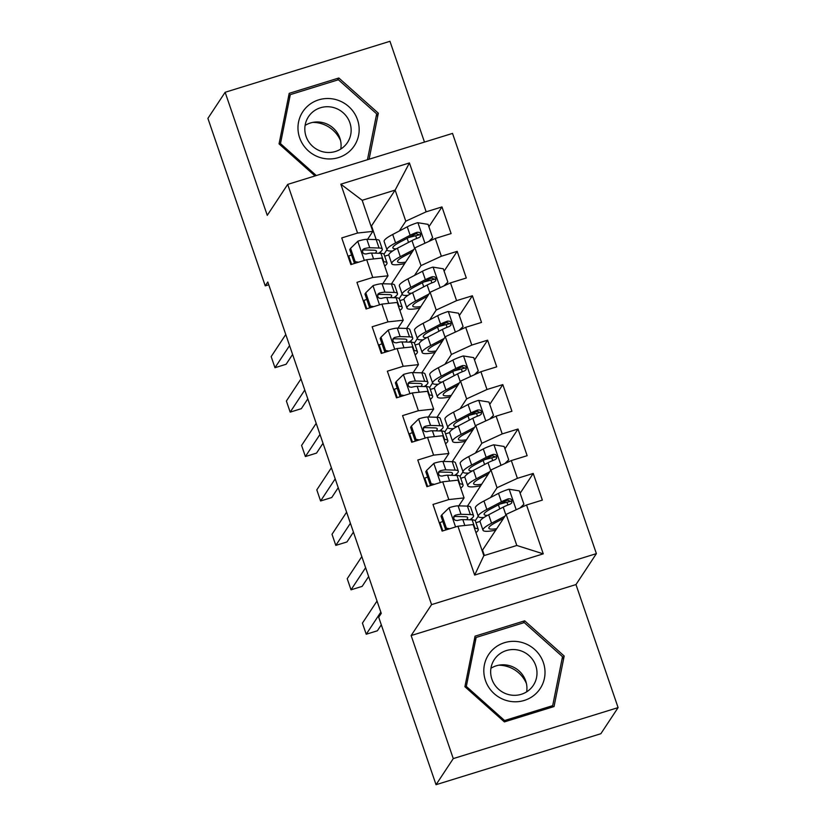 <?xml version="1.0" encoding="UTF-8"?>
<svg xmlns="http://www.w3.org/2000/svg" width="826" height="826" viewBox="0 0 826 826"><rect width="100%" height="100%" fill="white"/><g stroke="black" fill="none" stroke-linecap="round" stroke-linejoin="round"><path stroke-width="1.24" d="M424.471 142.082L389.965 41.3L225.137 92.285L207.904 118.386L265.239 285.858L268.749 284.774M596.393 553.627L452.524 133.409L287.696 184.394L431.564 604.622L596.393 553.627L575.97 584.571L411.141 635.555L453.267 758.598L618.096 707.614L575.97 584.571M618.096 707.614L600.863 733.715L436.035 784.7L453.267 758.598M543.26 553.854L474.661 575.072L457.934 526.214L473.195 524.572L483.84 555.661L516.808 545.47L543.26 553.854L526.534 504.996L542.352 500.102L533.224 473.443L517.406 478.337L511.325 460.567L527.143 455.684L518.016 429.024L502.198 433.918L496.116 416.149L511.934 411.255L502.807 384.606L486.989 389.5L480.908 371.731L496.725 366.837L487.598 340.188L471.78 345.072L465.699 327.313L481.517 322.419L472.389 295.76L456.571 300.654L450.49 282.884L466.308 278.001L457.181 251.341L441.363 256.236L435.281 238.466L451.099 233.572L441.972 206.923L428.9 226.727M350.575 248.347L349.749 249.607L354.313 262.926L355.139 261.677L350.575 248.347L357.968 241.151A12.586 1.91 -18.9 0 1 366.847 239.323L376.181 239.581L371.524 225.87L395.138 190.104L409.428 162.949L340.828 184.177L357.555 233.035L341.737 237.929L350.864 264.578L366.682 259.684L372.763 277.453L356.946 282.347L366.073 308.996L381.891 304.113L387.972 321.882L372.154 326.766L381.282 353.425L397.1 348.531L403.181 366.3L387.363 371.194L396.49 397.843L412.308 392.949L418.39 410.718L402.572 415.612L411.699 442.261L427.517 437.367L433.598 455.136L417.78 460.03L426.908 486.679L442.726 481.795L448.807 499.565L432.989 504.449L442.116 531.108L457.934 526.214M409.428 162.949L426.154 211.817L441.972 206.923M436.035 784.7L378.7 617.228L381.251 613.367L267.789 281.986L265.239 285.858M391.421 283.999L414.91 247.841L420.992 265.611L414.518 275.419M393.806 297.701A36.344 5.524 161.1 0 0 397.492 293.54A36.344 5.524 161.1 0 0 394.281 292.435L384.947 292.177A12.586 1.91 161.1 0 0 379.33 293.096L377.916 294.108L377.75 296.751L379.041 298.124L381.158 298.423A12.586 1.91 -18.9 0 1 386.774 297.515L396.108 297.773L395.654 296.358M399.195 298.63L402.159 294.128M435.281 238.466L414.91 247.841M441.363 256.236L420.992 265.611M340.828 184.177L362.17 200.295L372.815 231.394L367.57 239.344M357.555 233.035L372.815 231.394M406.629 328.418L430.119 292.27L436.2 310.039L429.726 319.838M411.348 342.191L410.863 340.777M414.404 343.048L417.367 338.557M450.49 282.884L430.119 292.27M456.571 300.654L436.2 310.039M366.682 259.684L381.942 258.042L388.024 275.812L382.779 283.762M372.763 277.453L388.024 275.812M396.201 381.612L395.375 382.861L399.939 396.191L400.765 394.931L396.201 381.612L403.594 374.415A12.586 1.91 -18.9 0 1 412.473 372.588L421.807 372.836L445.328 336.688L451.409 354.457L444.935 364.256M426.557 386.609L426.071 385.195M429.613 387.477L432.576 382.975M465.699 327.313L445.328 336.688M471.78 345.072L451.409 354.457M381.891 304.113L397.151 302.461L403.233 320.23L397.987 328.18M387.972 321.882L403.233 320.23M437.047 417.264L460.536 381.106L466.618 398.875L460.144 408.674M439.432 430.965A36.344 5.524 161.1 0 0 443.118 426.805A36.344 5.524 161.1 0 0 439.907 425.7L430.573 425.442A12.586 1.91 161.1 0 0 424.956 426.361L423.542 427.362L423.377 430.016L424.667 431.389L426.784 431.688A12.586 1.91 -18.9 0 1 432.401 430.769L441.734 431.027L441.28 429.613M444.822 431.895L447.785 427.393M480.908 371.731L460.536 381.106M486.989 389.5L466.618 398.875M397.1 348.531L412.36 346.889L418.441 364.648L413.196 372.598M403.181 366.3L418.441 364.648M426.619 470.448L425.793 471.708L430.356 485.038L431.182 483.778L426.619 470.448L434.011 463.252A12.586 1.91 -18.9 0 1 442.891 461.424L452.225 461.682L475.745 425.524L481.826 443.294L475.353 453.102M456.974 475.456L456.489 474.041M460.03 476.313L462.994 471.811M496.116 416.149L475.745 425.524M502.198 433.918L481.826 443.294M412.308 392.949L427.569 391.307L433.65 409.076L428.405 417.027M418.39 410.718L433.65 409.076M467.464 506.101L490.954 469.953L497.035 487.722L490.561 497.52M469.849 519.812A36.344 5.524 161.1 0 0 473.535 515.641A36.344 5.524 161.1 0 0 470.324 514.546L460.991 514.288A12.586 1.91 161.1 0 0 455.374 515.197L453.959 516.209L453.794 518.852L455.085 520.225L457.201 520.535A12.586 1.91 -18.9 0 1 462.818 519.616L472.152 519.874L471.698 518.46M475.239 520.731L478.202 516.24M511.325 460.567L490.954 469.953M517.406 478.337L497.035 487.722M427.517 437.367L442.777 435.725L448.859 453.495L443.614 461.445M433.598 455.136L448.859 453.495M484.377 555.495L482.539 550.137L506.162 514.371L516.808 545.47M526.534 504.996L506.162 514.371M442.726 481.795L457.986 480.143L464.067 497.913L458.822 505.863M448.807 499.565L464.067 497.913M411.141 635.555L431.564 604.622M225.137 92.285L267.263 215.328L287.696 184.394M399.309 230.991L405.783 221.192L395.138 190.104L362.17 200.295M371.524 225.87L370.988 226.035M380.931 253.345L380.445 251.93M383.987 254.212L386.95 249.71M480.061 521.433L475.952 522.703M464.852 477.015L460.743 478.285M449.643 432.597L445.534 433.867M434.435 388.168L430.325 389.438M419.226 343.75L415.117 345.02M404.017 299.332L399.908 300.602M388.809 254.904L384.699 256.174M474.661 575.072L483.84 555.661M426.154 211.817L405.783 221.192M475.043 636.175L464.904 686.716L504.397 721.903L554.039 706.55L564.179 656.009L524.686 620.822L475.043 636.175M369.098 159.211L378.329 113.183L338.836 77.995L289.193 93.348L279.054 143.889L315.026 175.938M533.224 473.443L520.153 493.246M518.016 429.024L504.944 448.828M502.807 384.606L489.735 404.41M487.598 340.188L474.527 359.981M472.389 295.76L459.318 315.563M457.181 251.341L444.109 271.145M552.047 707.159L552.212 706.364M523.333 622.866L524.686 620.822M561.969 659.344L564.179 656.009M337.483 80.039L338.836 77.995M376.129 116.528L378.329 113.183M474.475 528.299L475.043 528.31A36.344 5.524 -18.9 0 1 478.254 529.414A36.344 5.524 -18.9 0 1 475.941 532.594M441.827 514.866L441.001 516.126L445.565 529.456L446.391 528.196L441.827 514.866L449.22 507.67A12.586 1.91 -18.9 0 1 458.1 505.842L467.433 506.101A36.344 5.524 -18.9 0 1 470.644 507.205L473.535 515.641M442.839 521.485A30.17 4.584 -18.9 0 1 439.959 522.538L439.267 522.786M454.599 516.57A30.17 4.584 -18.9 0 1 453.608 517.035M446.391 528.196L449.757 528.743M446.804 529.652L445.565 529.456M475.043 528.31L472.152 519.874A36.344 5.524 -18.9 0 1 475.363 520.969L478.254 529.414M380.827 612.128L366.228 634.234L362.428 623.134L377.028 601.018M455.374 515.197L454.455 516.591A6.412 0.971 -18.9 0 1 455.694 516.477L465.028 516.725A30.17 4.584 -18.9 0 1 467.692 517.644A30.17 4.584 -18.9 0 1 466.473 519.719M446.556 529.611A30.17 4.584 -18.9 0 1 444.718 530.302M381.302 624.828L377.368 630.785L366.228 634.234M520.05 507.98L523.911 504.221L519.347 490.892L508.909 489.209A12.586 1.91 161.1 0 0 498.501 493.349L483.953 500.99A36.344 5.524 161.1 0 0 475.384 508.011L478.275 516.446A36.344 5.524 161.1 0 0 484.005 517.458M499.875 504.077L506.968 502.239A17.336 2.633 -18.9 0 1 510.995 501.33M504.985 516.147L491.553 523.199A36.344 5.524 161.1 0 0 482.993 530.22A36.344 5.524 161.1 0 0 495.714 530.199M503.478 518.439L495.941 522.393A30.17 4.584 161.1 0 0 488.837 528.217A30.17 4.584 161.1 0 0 496.715 528.681M523.911 504.221L520.927 507.577M482.993 530.22L480.102 521.774A36.344 5.524 -18.9 0 1 488.672 514.763L503.22 507.123A12.586 1.91 -18.9 0 1 510.21 504.128L511.738 502.951L511.934 500.257L510.623 498.914L508.382 498.801A12.586 1.91 161.1 0 0 501.392 501.785L486.844 509.435A36.344 5.524 161.1 0 0 478.275 516.446M487.557 515.362A30.17 4.584 -18.9 0 1 484.119 514.443A30.17 4.584 -18.9 0 1 491.233 508.62L505.78 500.979A6.412 0.971 -18.9 0 1 507.463 500.195L511.057 501.434M459.266 483.871L459.834 483.891A36.344 5.524 -18.9 0 1 463.045 484.986A36.344 5.524 -18.9 0 1 460.732 488.176M455.116 470.118L452.225 461.682A36.344 5.524 -18.9 0 1 455.436 462.777L458.327 471.223A36.344 5.524 161.1 0 0 455.116 470.118L445.782 469.86A12.586 1.91 161.1 0 0 440.165 470.779L438.751 471.791L438.585 474.434L439.876 475.807L441.993 476.106A12.586 1.91 -18.9 0 1 447.609 475.198L456.943 475.456A36.344 5.524 -18.9 0 1 460.154 476.55L463.045 484.986M427.631 477.067A30.17 4.584 -18.9 0 1 424.75 478.12L424.058 478.357M439.391 472.142A30.17 4.584 -18.9 0 1 438.399 472.606M431.182 483.778L434.548 484.325M431.595 485.234L430.356 485.038M365.619 567.699L351.019 589.816L347.219 578.706L361.819 556.6M454.641 475.384A36.344 5.524 161.1 0 0 458.327 471.223M440.165 470.779L439.246 472.173A6.412 0.971 -18.9 0 1 440.485 472.049L449.819 472.307A30.17 4.584 -18.9 0 1 452.483 473.226A30.17 4.584 -18.9 0 1 451.264 475.291M431.348 485.192A30.17 4.584 -18.9 0 1 429.51 485.884M368.644 576.538L362.16 586.367L351.019 589.816M444.058 439.453L444.625 439.473A36.344 5.524 -18.9 0 1 447.837 440.568A36.344 5.524 -18.9 0 1 445.524 443.758M411.41 426.03L410.584 427.29L415.148 440.609L415.974 439.36L411.41 426.03L418.803 418.834A12.586 1.91 -18.9 0 1 427.682 417.006L437.016 417.264A36.344 5.524 -18.9 0 1 440.227 418.359L443.118 426.805M412.422 432.648A30.17 4.584 -18.9 0 1 409.541 433.691L408.849 433.939M424.182 427.723A30.17 4.584 -18.9 0 1 423.191 428.188M415.974 439.36L419.34 439.897M416.387 440.816L415.148 440.609M444.625 439.473L441.734 431.027A36.344 5.524 -18.9 0 1 444.946 432.132L447.837 440.568M350.41 523.281L335.81 545.397L332.011 534.288L346.61 512.182M424.956 426.361L424.037 427.744A6.412 0.971 -18.9 0 1 425.276 427.631L434.61 427.889A30.17 4.584 -18.9 0 1 437.274 428.797A30.17 4.584 -18.9 0 1 436.056 430.873M416.139 440.774A30.17 4.584 -18.9 0 1 414.301 441.456M353.435 532.12L346.951 541.949L335.81 545.397M504.841 463.551L508.702 459.803L504.139 446.474L493.7 444.791A12.586 1.91 161.1 0 0 483.293 448.931L468.745 456.571A36.344 5.524 161.1 0 0 460.175 463.582L463.066 472.028A36.344 5.524 161.1 0 0 468.796 473.04M484.666 459.659L491.759 457.821A17.336 2.633 -18.9 0 1 495.786 456.902M489.777 471.729L476.344 478.781A36.344 5.524 161.1 0 0 467.784 485.791A36.344 5.524 161.1 0 0 480.505 485.781M488.269 474.021L480.732 477.975A30.17 4.584 161.1 0 0 473.628 483.799A30.17 4.584 161.1 0 0 481.506 484.253M508.702 459.803L505.719 463.149M467.784 485.791L464.893 477.356A36.344 5.524 -18.9 0 1 473.463 470.345L488.011 462.694A12.586 1.91 -18.9 0 1 495.001 459.71L496.529 458.523L496.725 455.828L495.414 454.496L493.174 454.383A12.586 1.91 161.1 0 0 486.184 457.367L471.636 465.007A36.344 5.524 161.1 0 0 463.066 472.028M472.348 470.944A30.17 4.584 -18.9 0 1 468.91 470.025A30.17 4.584 -18.9 0 1 476.024 464.202L490.572 456.561A6.412 0.971 -18.9 0 1 492.255 455.766L495.848 457.015M489.632 419.133L493.494 415.375L488.93 402.055L478.491 400.362A12.586 1.91 161.1 0 0 468.084 404.503L453.536 412.153A36.344 5.524 161.1 0 0 444.966 419.164L447.857 427.61A36.344 5.524 161.1 0 0 453.588 428.622M469.457 415.241L476.55 413.403A17.336 2.633 -18.9 0 1 480.577 412.484M474.568 427.31L461.135 434.362A36.344 5.524 161.1 0 0 452.576 441.373A36.344 5.524 161.1 0 0 465.296 441.363M473.061 429.592L465.523 433.557A30.17 4.584 161.1 0 0 458.42 439.37A30.17 4.584 161.1 0 0 466.298 439.835M493.494 415.375L490.51 418.73M452.576 441.373L449.685 432.938A36.344 5.524 -18.9 0 1 458.254 425.927L472.802 418.276A12.586 1.91 -18.9 0 1 479.792 415.292L481.321 414.105L481.517 411.41L480.205 410.068L477.965 409.964A12.586 1.91 161.1 0 0 470.975 412.948L456.427 420.589A36.344 5.524 161.1 0 0 447.857 427.61M457.139 426.515A30.17 4.584 -18.9 0 1 453.701 425.607A30.17 4.584 -18.9 0 1 460.815 419.784L475.363 412.143A6.412 0.971 -18.9 0 1 477.046 411.348L480.639 412.597M491.377 651.022A30.882 29.942 33.4 0 0 494.278 693.747A30.882 29.942 33.4 0 0 537.458 692.085A30.882 29.942 33.4 0 0 534.546 649.36A30.882 29.942 33.4 0 0 491.377 651.022M496.385 656.897A23.376 22.674 33.4 0 0 494.32 659.551A23.376 22.674 33.4 0 0 499.926 690.35A23.376 22.674 33.4 0 0 531.273 687.975A23.376 22.674 33.4 0 0 533.338 685.312A23.376 22.674 33.4 0 0 527.742 654.522A23.376 22.674 33.4 0 0 496.385 656.897M562.506 656.68L552.687 705.652L504.583 720.53L466.318 686.427L476.148 637.455L524.242 622.577L562.506 656.68M551.582 707.304L552.687 705.652M503.943 721.501L504.583 720.53M465.678 687.408L466.318 686.427M474.196 640.418L476.148 637.455M498.708 665.209A29.684 28.796 -146.6 0 1 526.42 683.505M526.658 691.847A23.376 22.674 33.4 0 0 516.26 668.75A23.376 22.674 33.4 0 0 490.943 668.265M305.527 108.206A30.882 29.942 33.4 0 0 308.428 150.921A30.882 29.942 33.4 0 0 351.608 149.258A30.882 29.942 33.4 0 0 348.696 106.533A30.882 29.942 33.4 0 0 305.527 108.206M310.535 114.071A23.376 22.674 33.4 0 0 308.47 116.734A23.376 22.674 33.4 0 0 314.076 147.524A23.376 22.674 33.4 0 0 345.423 145.149A23.376 22.674 33.4 0 0 347.488 142.495A23.376 22.674 33.4 0 0 341.892 111.706A23.376 22.674 33.4 0 0 310.535 114.071M316.317 175.546L280.468 143.61L290.298 94.639L338.392 79.761L376.656 113.854L367.456 159.728M279.828 144.581L280.468 143.61M288.346 97.592L290.298 94.639M312.858 122.382A29.684 28.796 -146.6 0 1 340.57 140.678M340.808 149.021A23.376 22.674 33.4 0 0 330.421 125.924A23.376 22.674 33.4 0 0 305.093 125.438M428.849 395.035L429.417 395.045A36.344 5.524 -18.9 0 1 432.628 396.15A36.344 5.524 -18.9 0 1 430.315 399.34M424.698 381.282L421.807 372.836A36.344 5.524 -18.9 0 1 425.018 373.941L427.909 382.376A36.344 5.524 161.1 0 0 424.698 381.282L415.364 381.023A12.586 1.91 161.1 0 0 409.748 381.932L408.333 382.944L408.168 385.597L409.459 386.971L411.575 387.27A12.586 1.91 -18.9 0 1 417.192 386.351L426.526 386.609A36.344 5.524 -18.9 0 1 429.737 387.714L432.628 396.15M397.213 388.22A30.17 4.584 -18.9 0 1 394.332 389.273L393.641 389.521M408.973 383.305A30.17 4.584 -18.9 0 1 407.982 383.77M400.765 394.931L404.131 395.478M401.178 396.397L399.939 396.191M335.201 478.863L320.602 500.969L316.802 489.87L331.402 467.753M424.223 386.547A36.344 5.524 161.1 0 0 427.909 382.376M409.748 381.932L408.829 383.326A6.412 0.971 -18.9 0 1 410.068 383.212L419.401 383.47A30.17 4.584 -18.9 0 1 422.065 384.379A30.17 4.584 -18.9 0 1 420.847 386.454M400.93 396.356A30.17 4.584 -18.9 0 1 399.092 397.038M338.226 487.701L331.742 497.531L320.602 500.969M413.64 350.616L414.208 350.627A36.344 5.524 -18.9 0 1 417.419 351.731A36.344 5.524 -18.9 0 1 415.106 354.912M380.993 337.184L380.166 338.443L384.73 351.773L385.556 350.513L380.993 337.184L388.385 329.987A12.586 1.91 -18.9 0 1 397.265 328.159L406.599 328.418A36.344 5.524 -18.9 0 1 409.81 329.522L412.701 337.958A36.344 5.524 161.1 0 0 409.49 336.863L400.156 336.605A12.586 1.91 161.1 0 0 394.539 337.514L393.124 338.526L392.959 341.169L394.25 342.542L396.366 342.842A12.586 1.91 -18.9 0 1 401.983 341.933L411.317 342.191A36.344 5.524 -18.9 0 1 414.528 343.286L417.419 351.731M382.004 343.802A30.17 4.584 -18.9 0 1 379.124 344.855L378.432 345.103M393.765 338.887A30.17 4.584 -18.9 0 1 392.773 339.352M385.556 350.513L388.922 351.06M385.969 351.969L384.73 351.773M319.992 434.445L305.393 456.551L301.593 445.451L316.193 423.335M409.015 342.129A36.344 5.524 161.1 0 0 412.701 337.958M394.539 337.514L393.62 338.908A6.412 0.971 -18.9 0 1 394.859 338.794L404.193 339.042A30.17 4.584 -18.9 0 1 406.857 339.961A30.17 4.584 -18.9 0 1 405.638 342.036M385.721 351.928A30.17 4.584 -18.9 0 1 383.884 352.619M323.018 443.283L316.534 453.102L305.393 456.551M474.423 374.715L478.285 370.957L473.721 357.627L463.283 355.944A12.586 1.91 161.1 0 0 452.875 360.084L438.327 367.735A36.344 5.524 161.1 0 0 429.757 374.746L432.648 383.181A36.344 5.524 161.1 0 0 438.379 384.204M454.248 370.822L461.342 368.985A17.336 2.633 -18.9 0 1 465.368 368.066M459.359 382.882L445.926 389.944A36.344 5.524 161.1 0 0 437.367 396.955A36.344 5.524 161.1 0 0 450.087 396.934M457.852 385.174L450.315 389.129A30.17 4.584 161.1 0 0 443.211 394.952A30.17 4.584 161.1 0 0 451.089 395.417M478.285 370.957L475.301 374.312M437.367 396.955L434.476 388.519A36.344 5.524 -18.9 0 1 443.046 381.498L457.594 373.858A12.586 1.91 -18.9 0 1 464.584 370.874L466.112 369.687L466.308 366.992L464.997 365.65L462.756 365.536A12.586 1.91 161.1 0 0 455.766 368.53L441.218 376.171A36.344 5.524 161.1 0 0 432.648 383.181M441.931 382.097A30.17 4.584 -18.9 0 1 438.492 381.189A30.17 4.584 -18.9 0 1 445.606 375.365L460.154 367.715A6.412 0.971 -18.9 0 1 461.837 366.93L465.43 368.179M459.215 330.297L463.076 326.538L458.513 313.209L448.074 311.526A12.586 1.91 161.1 0 0 437.666 315.666L423.118 323.307A36.344 5.524 161.1 0 0 414.549 330.328L417.44 338.763A36.344 5.524 161.1 0 0 423.17 339.775M439.04 326.394L446.133 324.556A17.336 2.633 -18.9 0 1 450.16 323.647M444.151 338.464L430.718 345.516A36.344 5.524 161.1 0 0 422.158 352.537A36.344 5.524 161.1 0 0 434.879 352.516M442.643 340.756L435.106 344.71A30.17 4.584 161.1 0 0 428.002 350.534A30.17 4.584 161.1 0 0 435.88 350.998M463.076 326.538L460.092 329.894M422.158 352.537L419.267 344.091A36.344 5.524 -18.9 0 1 427.837 337.08L442.385 329.44A12.586 1.91 -18.9 0 1 449.375 326.446L450.903 325.268L451.099 322.563L449.788 321.231L447.547 321.118A12.586 1.91 161.1 0 0 440.557 324.102L426.01 331.753A36.344 5.524 161.1 0 0 417.44 338.763M426.722 337.679A30.17 4.584 -18.9 0 1 423.284 336.76A30.17 4.584 -18.9 0 1 430.398 330.937L444.946 323.296A6.412 0.971 -18.9 0 1 446.629 322.512L450.222 323.751M398.431 306.188L398.999 306.209A36.344 5.524 -18.9 0 1 402.21 307.303A36.344 5.524 -18.9 0 1 399.898 310.493M365.784 292.765L364.958 294.025L369.521 307.355L370.347 306.095L365.784 292.765L373.176 285.569A12.586 1.91 -18.9 0 1 382.056 283.741L391.39 283.999A36.344 5.524 -18.9 0 1 394.601 285.094L397.492 293.54M366.796 299.384A30.17 4.584 -18.9 0 1 363.915 300.437L363.223 300.674M378.556 294.459A30.17 4.584 -18.9 0 1 377.565 294.923M370.347 306.095L373.713 306.642M370.76 307.551L369.521 307.355M398.999 306.209L396.108 297.773A36.344 5.524 -18.9 0 1 399.319 298.867L402.21 307.303M304.784 390.017L290.184 412.133L286.385 401.023L300.984 378.917M379.33 293.096L378.411 294.49A6.412 0.971 -18.9 0 1 379.65 294.366L388.984 294.624A30.17 4.584 -18.9 0 1 391.648 295.543A30.17 4.584 -18.9 0 1 390.43 297.608M370.513 307.509A30.17 4.584 -18.9 0 1 368.675 308.201M307.809 398.855L301.325 408.684L290.184 412.133M444.006 285.868L447.868 282.12L443.304 268.791L432.865 267.108A12.586 1.91 161.1 0 0 422.458 271.248L407.91 278.889A36.344 5.524 161.1 0 0 399.34 285.899L402.231 294.345A36.344 5.524 161.1 0 0 407.961 295.357M423.831 281.976L430.924 280.138A17.336 2.633 -18.9 0 1 434.951 279.219M428.942 294.046L415.509 301.098A36.344 5.524 161.1 0 0 406.95 308.108A36.344 5.524 161.1 0 0 419.67 308.098M427.434 296.338L419.897 300.292A30.17 4.584 161.1 0 0 412.793 306.116A30.17 4.584 161.1 0 0 420.671 306.57M447.868 282.12L444.884 285.466M406.95 308.108L404.059 299.673A36.344 5.524 -18.9 0 1 412.628 292.662L427.176 285.011A12.586 1.91 -18.9 0 1 434.166 282.027L435.694 280.84L435.891 278.145L434.579 276.813L432.339 276.7A12.586 1.91 161.1 0 0 425.349 279.684L410.801 287.324A36.344 5.524 161.1 0 0 402.231 294.345M411.513 293.261A30.17 4.584 -18.9 0 1 408.075 292.342A30.17 4.584 -18.9 0 1 415.189 286.519L429.737 278.878A6.412 0.971 -18.9 0 1 431.42 278.083L435.013 279.333M383.223 261.77L383.791 261.79A36.344 5.524 -18.9 0 1 387.002 262.885A36.344 5.524 -18.9 0 1 384.689 266.075M379.072 248.017L376.181 239.581A36.344 5.524 -18.9 0 1 379.392 240.676L382.283 249.122A36.344 5.524 161.1 0 0 379.072 248.017L369.738 247.759A12.586 1.91 161.1 0 0 364.121 248.678L362.707 249.679L362.542 252.333L363.832 253.706L365.949 254.005A12.586 1.91 -18.9 0 1 371.566 253.086L380.9 253.345A36.344 5.524 -18.9 0 1 384.111 254.449L387.002 262.885M351.587 254.966A30.17 4.584 -18.9 0 1 348.706 256.008L348.014 256.256M363.347 250.041A30.17 4.584 -18.9 0 1 362.356 250.505M355.139 261.677L358.505 262.214M355.552 263.133L354.313 262.926M289.575 345.598L274.975 367.715L271.176 356.605L285.775 334.499M378.597 253.283A36.344 5.524 161.1 0 0 382.283 249.122M364.121 248.678L363.203 250.061A6.412 0.971 -18.9 0 1 364.442 249.948L373.775 250.206A30.17 4.584 -18.9 0 1 376.439 251.114A30.17 4.584 -18.9 0 1 375.221 253.19M355.304 263.091A30.17 4.584 -18.9 0 1 353.466 263.773M292.6 354.437L286.116 364.266L274.975 367.715M428.797 241.45L432.659 237.692L428.095 224.373L417.667 222.679A12.586 1.91 161.1 0 0 407.249 226.82L392.701 234.47A36.344 5.524 161.1 0 0 384.131 241.481L387.022 249.917A36.344 5.524 161.1 0 0 392.753 250.939M408.622 237.558L415.715 235.72A17.336 2.633 -18.9 0 1 419.742 234.801M413.733 249.617L400.3 256.679A36.344 5.524 161.1 0 0 391.741 263.69A36.344 5.524 161.1 0 0 404.461 263.68M412.226 251.909L404.688 255.874A30.17 4.584 161.1 0 0 397.585 261.687A30.17 4.584 161.1 0 0 405.463 262.152M432.659 237.692L429.675 241.047M391.741 263.69L388.85 255.255A36.344 5.524 -18.9 0 1 397.42 248.234L411.967 240.593A12.586 1.91 -18.9 0 1 418.958 237.609L420.486 236.422L420.682 233.727L419.371 232.385L417.13 232.271A12.586 1.91 161.1 0 0 410.14 235.265L395.592 242.906A36.344 5.524 161.1 0 0 387.022 249.917M396.304 248.832A30.17 4.584 -18.9 0 1 392.866 247.924A30.17 4.584 -18.9 0 1 399.98 242.101L414.528 234.46A6.412 0.971 -18.9 0 1 416.211 233.665L419.804 234.914M449.034 507.856L455.57 526.947M442.819 530.891L439.959 522.538M467.433 506.101L470.324 514.546M462.818 519.616L464.821 525.47M458.1 505.842L460.991 514.288M516.198 509.756L509.177 489.25M486.844 509.435L483.953 500.99M498.398 504.862L499.782 508.919M506.968 502.239L507.918 505.006M491.553 523.199L488.672 514.763M501.392 501.785L498.501 493.349M505.853 514.835L503.22 507.123M507.463 500.195L508.382 498.801M433.826 463.438L440.361 482.518M456.943 475.456L459.834 483.891M427.61 486.473L424.75 478.12M447.609 475.198L449.612 481.052M442.891 461.424L445.782 469.86M418.617 419.009L425.153 438.1M412.401 442.044L409.541 433.691M437.016 417.264L439.907 425.7M432.401 430.769L434.404 436.624M427.682 417.006L430.573 425.442M500.99 465.327L493.969 444.832M471.636 465.007L468.745 456.571M483.189 460.443L484.573 464.501M491.759 457.821L492.709 460.578M476.344 478.781L473.463 470.345M486.184 457.367L483.293 448.931M490.644 470.407L488.011 462.694M492.255 455.766L493.174 454.383M485.781 420.909L478.76 400.404M456.427 420.589L453.536 412.153M467.981 416.015L469.364 420.083M476.55 413.403L477.5 416.159M461.135 434.362L458.254 425.927M470.975 412.948L468.084 404.503M475.435 425.989L472.802 418.276M477.046 411.348L477.965 409.964M403.408 374.591L409.944 393.682M426.526 386.609L429.417 395.045M397.192 397.626L394.332 389.273M417.192 386.351L419.195 392.205M412.473 372.588L415.364 381.023M388.199 330.173L394.735 349.264M411.317 342.191L414.208 350.627M381.984 353.208L379.124 344.855M406.599 328.418L409.49 336.863M401.983 341.933L403.986 347.787M397.265 328.159L400.156 336.605M470.572 376.491L463.551 355.985M441.218 376.171L438.327 367.735M452.772 371.597L454.155 375.665M461.342 368.985L462.292 371.741M445.926 389.944L443.046 381.498M455.766 368.53L452.875 360.084M460.227 381.571L457.594 373.858M461.837 366.93L462.756 365.536M455.363 332.073L448.342 311.567M426.01 331.753L423.118 323.307M437.563 327.179L438.947 331.236M446.133 324.556L447.083 327.313M430.718 345.516L427.837 337.08M440.557 324.102L437.666 315.666M445.018 337.153L442.385 329.44M446.629 322.512L447.547 321.118M372.991 285.744L379.526 304.835M366.775 308.779L363.915 300.437M391.39 283.999L394.281 292.435M386.774 297.515L388.778 303.369M382.056 283.741L384.947 292.177M440.155 287.644L433.134 267.149M410.801 287.324L407.91 278.889M422.354 282.76L423.738 286.818M430.924 280.138L431.874 282.895M415.509 301.098L412.628 292.662M425.349 279.684L422.458 271.248M429.809 292.724L427.176 285.011M431.42 278.083L432.339 276.7M357.782 241.326L364.318 260.417M380.9 253.345L383.791 261.79M351.566 264.361L348.706 256.008M371.566 253.086L373.569 258.941M366.847 239.323L369.738 247.759M424.946 243.226L417.925 222.721M395.592 242.906L392.701 234.47M407.146 238.332L408.529 242.4M415.715 235.72L416.665 238.477M400.3 256.679L397.42 248.234M410.14 235.265L407.249 226.82M414.6 248.306L411.967 240.593M416.211 233.665L417.13 232.271"/></g></svg>
